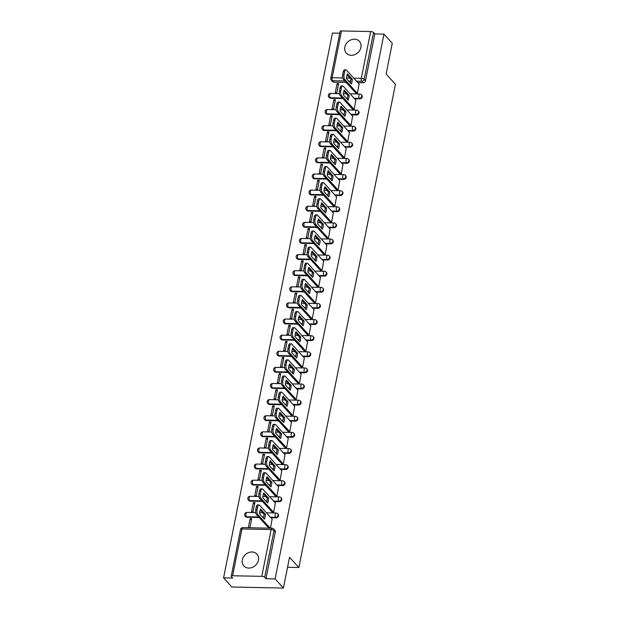 <?xml version="1.0" encoding="UTF-8"?>
<svg xmlns="http://www.w3.org/2000/svg" width="619" height="619" viewBox="0 0 619 619"><rect width="100%" height="100%" fill="white"/><g stroke="black" fill="none" stroke-linecap="round" stroke-linejoin="round"><path stroke-width="0.93" d="M344.829 47.09A8.821 7.374 -42.3 0 0 346.338 53.188A8.821 7.374 -42.3 0 0 354.702 54.665A8.821 7.374 -42.3 0 0 360.908 47.415A8.821 7.374 -42.3 0 0 359.391 41.326A8.821 7.374 -42.3 0 0 351.035 39.84A8.821 7.374 -42.3 0 0 344.829 47.09M242.369 559.87A8.821 7.374 -42.3 0 0 243.878 565.967A8.821 7.374 -42.3 0 0 252.243 567.445A8.821 7.374 -42.3 0 0 258.44 560.195A8.821 7.374 -42.3 0 0 256.931 554.106A8.821 7.374 -42.3 0 0 248.567 552.62A8.821 7.374 -42.3 0 0 242.369 559.87M354.61 98.754L359.794 98.854A2.259 1.888 -42.3 0 0 361.875 95.272L361.419 94.761A2.259 1.888 137.7 0 1 359.329 98.351L354.153 98.243M351.391 114.863L356.575 114.972A2.259 1.888 -42.3 0 0 358.656 111.381L358.2 110.878A2.259 1.888 137.7 0 1 356.111 114.469L350.934 114.36M348.172 130.98L353.356 131.089A2.259 1.888 -42.3 0 0 355.438 127.499L354.981 126.996A2.259 1.888 137.7 0 1 352.892 130.578L347.716 130.477M344.953 147.098L350.13 147.198A2.259 1.888 -42.3 0 0 352.219 143.616L351.762 143.105A2.259 1.888 137.7 0 1 349.673 146.695L344.489 146.587M341.734 163.207L346.911 163.315A2.259 1.888 -42.3 0 0 349 159.725L348.536 159.222A2.259 1.888 137.7 0 1 346.454 162.812L341.27 162.704M338.508 179.324L343.692 179.433A2.259 1.888 -42.3 0 0 345.781 175.842L345.317 175.339A2.259 1.888 137.7 0 1 343.236 178.922L338.051 178.821M335.289 195.442L340.473 195.542A2.259 1.888 -42.3 0 0 342.562 191.96L342.098 191.449A2.259 1.888 137.7 0 1 340.017 195.039L334.833 194.939M332.07 211.559L337.254 211.659A2.259 1.888 -42.3 0 0 339.336 208.069L338.879 207.566A2.259 1.888 137.7 0 1 336.79 211.156L331.614 211.048M328.851 227.668L334.036 227.777A2.259 1.888 -42.3 0 0 336.117 224.186L335.66 223.683A2.259 1.888 137.7 0 1 333.571 227.266L328.395 227.165M325.633 243.785L330.809 243.886A2.259 1.888 -42.3 0 0 332.898 240.304L332.442 239.793A2.259 1.888 137.7 0 1 330.353 243.383L325.168 243.282M322.414 259.903L327.59 260.003A2.259 1.888 -42.3 0 0 329.679 256.413L329.223 255.91A2.259 1.888 137.7 0 1 327.134 259.5L321.95 259.392M319.187 276.012L324.371 276.12A2.259 1.888 -42.3 0 0 326.461 272.53L325.996 272.027A2.259 1.888 137.7 0 1 323.915 275.61L318.731 275.509M315.969 292.129L321.153 292.23A2.259 1.888 -42.3 0 0 323.242 288.647L322.778 288.144A2.259 1.888 137.7 0 1 320.696 291.727L315.512 291.626M312.75 308.247L317.934 308.347A2.259 1.888 -42.3 0 0 320.015 304.757L319.559 304.254A2.259 1.888 137.7 0 1 317.47 307.844L312.293 307.736M309.531 324.356L314.715 324.464A2.259 1.888 -42.3 0 0 316.796 320.874L316.34 320.371A2.259 1.888 137.7 0 1 314.251 323.954L309.074 323.853M306.312 340.473L311.489 340.574A2.259 1.888 -42.3 0 0 313.578 336.991L313.121 336.488A2.259 1.888 137.7 0 1 311.032 340.071L305.848 339.97M303.093 356.59L308.27 356.691A2.259 1.888 -42.3 0 0 310.359 353.109L309.902 352.598A2.259 1.888 137.7 0 1 307.813 356.188L302.629 356.08M299.867 372.7L305.051 372.808A2.259 1.888 -42.3 0 0 307.14 369.218L306.676 368.715A2.259 1.888 137.7 0 1 304.594 372.298L299.41 372.197M296.648 388.817L301.832 388.918A2.259 1.888 -42.3 0 0 303.921 385.335L303.457 384.832A2.259 1.888 137.7 0 1 301.376 388.415L296.192 388.314M293.429 404.934L298.613 405.035A2.259 1.888 -42.3 0 0 300.695 401.452L300.238 400.942A2.259 1.888 137.7 0 1 298.149 404.532L292.973 404.424M290.21 421.044L295.395 421.152A2.259 1.888 -42.3 0 0 297.476 417.562L297.019 417.059A2.259 1.888 137.7 0 1 294.93 420.649L289.754 420.541M286.992 437.161L292.168 437.269A2.259 1.888 -42.3 0 0 294.257 433.679L293.801 433.176A2.259 1.888 137.7 0 1 291.711 436.759L286.527 436.658M283.773 453.278L288.949 453.379A2.259 1.888 -42.3 0 0 291.038 449.796L290.582 449.286A2.259 1.888 137.7 0 1 288.493 452.876L283.309 452.768M280.554 469.388L285.73 469.496A2.259 1.888 -42.3 0 0 287.82 465.906L287.355 465.403A2.259 1.888 137.7 0 1 285.274 468.993L280.09 468.885M277.327 485.505L282.512 485.613A2.259 1.888 -42.3 0 0 284.601 482.023L284.136 481.52A2.259 1.888 137.7 0 1 282.055 485.103L276.871 485.002M274.109 501.622L279.293 501.723A2.259 1.888 -42.3 0 0 281.374 498.14L280.918 497.63A2.259 1.888 137.7 0 1 278.829 501.22L273.652 501.111M270.89 517.732L276.074 517.84A2.259 1.888 -42.3 0 0 278.155 514.25L277.699 513.747A2.259 1.888 137.7 0 1 275.61 517.337L270.433 517.229M339.746 33.217L332.442 33.07L223.575 577.867L232.698 578.053L231.398 576.629A2.259 0.82 -168.7 0 1 231.243 576.227A2.259 0.82 -168.7 0 1 232.628 575.755L261.783 576.343L271.137 529.547L241.975 528.959L232.628 575.755M283.401 588.05L275.091 578.904L383.958 34.107L392.26 43.245L386.117 74.032L395.425 84.277L298.861 567.515L289.553 557.27L283.401 588.05L231.885 587.013L223.575 577.867M341.487 30.95L332.14 77.746A2.259 0.82 -168.7 0 0 330.755 78.218L340.102 31.422A2.259 0.82 11.3 0 1 341.487 30.95L370.649 31.538A2.259 0.82 11.3 0 1 373.543 32.498L374.835 33.921L365.489 80.718A2.259 1.888 137.7 0 1 363.013 82.745L357.828 82.636M350.54 82.489L349.897 82.474M346.106 82.404L333.858 82.157L332.558 80.733A2.259 1.888 137.7 0 1 331.297 80.184L332.596 81.607A2.259 1.888 -42.3 0 0 333.858 82.157M374.835 33.921L383.958 34.107M265.977 578.726L275.323 531.93A2.259 1.888 -42.3 0 0 274.937 530.367L273.644 528.943A2.259 1.888 137.7 0 1 274.031 530.506L264.677 577.303L265.977 578.726L275.091 578.904M264.677 577.303A2.259 0.82 -168.7 0 0 261.783 576.343M270.488 528.169L272.136 519.109M249.883 527.759L251.693 518.699L250.146 518.668L251.422 520.061M253.364 502.551L251.507 511.843L253.055 511.874L254.912 502.582L253.364 502.551L254.641 503.951M272.143 512.122L273.66 512.292L275.362 502.992M256.591 486.433L254.726 495.734L256.274 495.765L258.131 486.464L256.591 486.433L257.86 487.834M275.362 496.005L276.879 496.183L278.581 486.882M259.81 470.324L257.953 479.617L259.493 479.648L261.35 470.355L259.81 470.324L261.079 471.717M278.589 479.887L280.105 480.065L281.8 470.765M263.029 454.207L261.172 463.499L262.719 463.53L264.576 454.238L263.029 454.207L264.298 455.607M281.807 463.778L283.324 463.948L285.019 454.648M266.247 438.09L264.39 447.39L265.938 447.421L267.795 438.12L266.247 438.09L267.516 439.49M285.026 447.661L286.543 447.831L288.237 438.538M269.466 421.98L267.609 431.273L269.157 431.304L271.014 422.011L269.466 421.98L270.743 423.373M288.245 431.544L289.762 431.722L291.456 422.421M272.685 405.863L270.828 415.156L272.375 415.187L274.232 405.894L272.685 405.863L273.962 407.263M291.464 415.434L292.98 415.604L294.683 406.304M275.912 389.746L274.047 399.046L275.594 399.077L277.451 389.777L275.912 389.746L277.18 391.146M294.683 399.317L296.199 399.487L297.901 390.187M279.13 373.628L277.273 382.929L278.813 382.96L280.67 373.667L279.13 373.628L280.399 375.029M297.909 383.2L299.426 383.378L301.12 374.077M282.349 357.519L280.492 366.812L282.04 366.843L283.897 357.55L282.349 357.519L283.618 358.919M301.128 367.09L302.645 367.26L304.339 357.96M285.568 341.402L283.711 350.702L285.258 350.733L287.115 341.433L285.568 341.402L286.837 342.802M304.347 350.973L305.863 351.143L307.558 341.843M288.787 325.284L286.93 334.585L288.477 334.616L290.334 325.315L288.787 325.284L290.063 326.685M307.566 334.856L309.082 335.034L310.777 325.733M292.006 309.175L290.149 318.468L291.696 318.499L293.553 309.206L292.006 309.175L293.282 310.576M310.784 318.746L312.301 318.917L313.995 309.616M295.224 293.058L293.367 302.358L294.915 302.389L296.772 293.089L295.224 293.058L296.501 294.458M314.003 302.629L315.52 302.799L317.222 293.499M298.451 276.941L296.594 286.241L298.134 286.272L299.991 276.972L298.451 276.941L299.72 278.341M317.222 286.512L318.746 286.69L320.441 277.389M301.67 260.831L299.813 270.124L301.352 270.155L303.217 260.862L301.67 260.831L302.939 262.232M320.449 270.402L321.965 270.573L323.66 261.272M304.888 244.714L303.031 254.014L304.579 254.045L306.436 244.745L304.888 244.714L306.157 246.114M323.667 254.285L325.184 254.455L326.878 245.155M308.107 228.597L306.25 237.897L307.798 237.928L309.655 228.628L308.107 228.597L309.384 229.997M326.886 238.168L328.403 238.346L330.097 229.045M311.326 212.487L309.469 221.78L311.017 221.811L312.874 212.518L311.326 212.487L312.603 213.888M330.105 222.051L331.622 222.229L333.316 212.928M314.545 196.37L312.688 205.67L314.235 205.701L316.092 196.401L314.545 196.37L315.822 197.77M333.324 205.941L334.84 206.112L336.543 196.811M317.771 180.253L315.914 189.553L317.454 189.584L319.311 180.284L317.771 180.253L319.04 181.653M336.543 189.824L338.067 190.002L339.761 180.702M320.99 164.143L319.133 173.436L320.673 173.467L322.538 164.174L320.99 164.143L322.259 165.544M339.769 173.707L341.286 173.885L342.98 164.584M324.209 148.026L322.352 157.327L323.899 157.358L325.756 148.057L324.209 148.026L325.478 149.427M342.988 157.597L344.504 157.768L346.199 148.467M327.428 131.909L325.571 141.209L327.118 141.24L328.975 131.94L327.428 131.909L328.704 133.309M346.207 141.48L347.723 141.658L349.418 132.358M330.647 115.799L328.79 125.092L330.337 125.123L332.194 115.83L330.647 115.799L331.923 117.2M349.426 125.363L350.942 125.541L352.637 116.24M333.865 99.682L332.008 108.975L333.556 109.014L335.413 99.713L333.865 99.682L335.142 101.083M352.644 109.254L354.161 109.424L355.863 100.123M337.092 83.565L335.227 92.865L336.775 92.896L338.632 83.596L337.092 83.565L338.361 84.965M355.863 93.136L357.38 93.314L359.082 84.014M347.321 98.607L346.679 98.591M342.887 98.514L330.631 98.266L330.175 97.763A2.259 1.888 137.7 0 1 328.913 97.222L329.37 97.725A2.259 1.888 -42.3 0 0 330.631 98.266M344.102 114.716L343.46 114.708M339.669 114.631L327.412 114.383L326.956 113.881A2.259 1.888 137.7 0 1 325.695 113.331L326.151 113.842A2.259 1.888 -42.3 0 0 327.412 114.383M340.883 130.833L340.241 130.818M336.45 130.748L324.194 130.501L323.737 129.99A2.259 1.888 137.7 0 1 322.476 129.448L322.932 129.951A2.259 1.888 -42.3 0 0 324.194 130.501M337.664 146.951L337.015 146.935M333.231 146.858L320.975 146.61L320.518 146.107A2.259 1.888 137.7 0 1 319.257 145.566L319.714 146.069A2.259 1.888 -42.3 0 0 320.975 146.61M334.438 163.06L333.796 163.052M330.004 162.975L317.756 162.727L317.292 162.224A2.259 1.888 137.7 0 1 316.03 161.675L316.495 162.186A2.259 1.888 -42.3 0 0 317.756 162.727M331.219 179.177L330.577 179.162M326.786 179.092L314.537 178.845L314.073 178.334A2.259 1.888 137.7 0 1 312.812 177.792L313.276 178.295A2.259 1.888 -42.3 0 0 314.537 178.845M328 195.295L327.358 195.279M323.567 195.202L311.311 194.954L310.854 194.451A2.259 1.888 137.7 0 1 309.593 193.909L310.049 194.412A2.259 1.888 -42.3 0 0 311.311 194.954M324.782 211.412L324.139 211.396M320.348 211.319L308.092 211.071L307.635 210.568A2.259 1.888 137.7 0 1 306.374 210.019L306.831 210.53A2.259 1.888 -42.3 0 0 308.092 211.071M321.563 227.521L320.921 227.513M317.129 227.436L304.873 227.188L304.416 226.678A2.259 1.888 137.7 0 1 303.155 226.136L303.612 226.639A2.259 1.888 -42.3 0 0 304.873 227.188M318.344 243.638L317.694 243.623M313.91 243.546L301.654 243.298L301.198 242.795A2.259 1.888 137.7 0 1 299.936 242.253L300.393 242.756A2.259 1.888 -42.3 0 0 301.654 243.298M315.125 259.756L314.475 259.74M310.692 259.663L298.435 259.415L297.971 258.912A2.259 1.888 137.7 0 1 296.71 258.363L297.174 258.874A2.259 1.888 -42.3 0 0 298.435 259.415M311.899 275.865L311.256 275.857M307.465 275.78L295.217 275.532L294.752 275.022A2.259 1.888 137.7 0 1 293.491 274.48L293.955 274.983A2.259 1.888 -42.3 0 0 295.217 275.532M308.68 291.982L308.038 291.967M304.246 291.889L291.99 291.642L291.534 291.139A2.259 1.888 137.7 0 1 290.272 290.597L290.729 291.1A2.259 1.888 -42.3 0 0 291.99 291.642M305.461 308.1L304.819 308.084M301.027 308.007L288.771 307.759L288.315 307.256A2.259 1.888 137.7 0 1 287.054 306.707L287.51 307.217A2.259 1.888 -42.3 0 0 288.771 307.759M302.242 324.209L301.6 324.201M297.809 324.124L285.552 323.876L285.096 323.366A2.259 1.888 137.7 0 1 283.835 322.824L284.291 323.327A2.259 1.888 -42.3 0 0 285.552 323.876M299.023 340.326L298.373 340.311M294.59 340.233L282.334 339.986L281.877 339.483A2.259 1.888 137.7 0 1 280.616 338.941L281.072 339.444A2.259 1.888 -42.3 0 0 282.334 339.986M295.805 356.443L295.155 356.428M291.371 356.351L279.115 356.103L278.651 355.6A2.259 1.888 137.7 0 1 277.389 355.051L277.854 355.561A2.259 1.888 -42.3 0 0 279.115 356.103M292.578 372.553L291.936 372.545M288.144 372.468L275.896 372.22L275.432 371.709A2.259 1.888 137.7 0 1 274.171 371.168L274.635 371.671A2.259 1.888 -42.3 0 0 275.896 372.22M289.359 388.67L288.717 388.655M284.926 388.577L272.67 388.33L272.213 387.827A2.259 1.888 137.7 0 1 270.952 387.285L271.416 387.788A2.259 1.888 -42.3 0 0 272.67 388.33M286.14 404.787L285.498 404.772M281.707 404.694L269.451 404.447L268.994 403.944A2.259 1.888 137.7 0 1 267.733 403.395L268.189 403.905A2.259 1.888 -42.3 0 0 269.451 404.447M282.922 420.897L282.279 420.889M278.488 420.812L266.232 420.564L265.775 420.061A2.259 1.888 137.7 0 1 264.514 419.512L264.971 420.015A2.259 1.888 -42.3 0 0 266.232 420.564M279.703 437.014L279.061 436.999M275.269 436.921L263.013 436.681L262.557 436.171A2.259 1.888 137.7 0 1 261.295 435.629L261.752 436.132A2.259 1.888 -42.3 0 0 263.013 436.681M276.484 453.131L275.834 453.116M272.051 453.038L259.794 452.791L259.33 452.288A2.259 1.888 137.7 0 1 258.077 451.738L258.533 452.249A2.259 1.888 -42.3 0 0 259.794 452.791M273.258 469.241L272.615 469.233M268.824 469.156L256.576 468.908L256.111 468.405A2.259 1.888 137.7 0 1 254.85 467.856L255.314 468.359A2.259 1.888 -42.3 0 0 256.576 468.908M270.039 485.358L269.397 485.342M265.605 485.265L253.357 485.025L252.892 484.515A2.259 1.888 137.7 0 1 251.631 483.973L252.095 484.476A2.259 1.888 -42.3 0 0 253.357 485.025M266.82 501.475L266.178 501.46M262.386 501.382L250.13 501.135L249.674 500.632A2.259 1.888 137.7 0 1 248.412 500.082L248.869 500.593A2.259 1.888 -42.3 0 0 250.13 501.135M263.601 517.585L262.959 517.577M259.168 517.499L246.911 517.252L246.455 516.749A2.259 1.888 137.7 0 1 245.194 516.2L245.65 516.703A2.259 1.888 -42.3 0 0 246.911 517.252M287.549 567.283L298.861 567.515M250.146 518.668L248.335 527.728M265.381 514.319A7.064 2.909 -88.8 0 1 264.414 519.179L259.578 513.855A7.064 2.909 -88.8 0 1 260.545 508.996L265.381 514.319L264.042 514.296A7.064 2.909 -88.8 0 1 263.454 518.118M264.042 514.296L260.166 510.025M268.839 528.139L256.359 514.404A3.389 1.393 -88.8 0 1 255.724 509.932L256.32 506.938A3.389 1.393 -88.8 0 1 257.643 504.918L258.982 504.949A3.389 1.393 91.2 0 0 257.666 506.961L257.063 509.955A3.389 1.393 91.2 0 0 257.697 514.435L256.359 514.404M272.275 519.256L259.531 505.243A3.389 1.393 91.2 0 0 258.982 504.949M270.178 528.169L257.697 514.435M268.6 498.202A7.064 2.909 -88.8 0 1 267.632 503.061L262.796 497.738A7.064 2.909 -88.8 0 1 263.764 492.886L268.6 498.202L267.261 498.179A7.064 2.909 -88.8 0 1 266.673 502.009M267.261 498.179L263.385 493.916M272.275 512.269L259.578 498.295A3.389 1.393 -88.8 0 1 258.943 493.815L259.547 490.821A3.389 1.393 -88.8 0 1 260.862 488.809L262.201 488.832A3.389 1.393 91.2 0 0 260.885 490.852L260.282 493.846A3.389 1.393 91.2 0 0 260.916 498.318L259.578 498.295M275.494 503.139L262.758 489.126A3.389 1.393 91.2 0 0 262.201 488.832M273.621 512.292L260.916 498.318M271.818 482.093A7.064 2.909 -88.8 0 1 270.851 486.944L266.015 481.628A7.064 2.909 -88.8 0 1 266.982 476.769L271.818 482.093L270.48 482.062A7.064 2.909 -88.8 0 1 269.892 485.892M270.48 482.062L266.603 477.798M275.501 496.152L262.796 482.178A3.389 1.393 -88.8 0 1 262.162 477.698L262.766 474.703A3.389 1.393 -88.8 0 1 264.089 472.692L265.427 472.723A3.389 1.393 91.2 0 0 264.104 474.734L263.508 477.729A3.389 1.393 91.2 0 0 264.135 482.209L262.796 482.178M278.712 487.021L265.977 473.009A3.389 1.393 91.2 0 0 265.427 472.723M276.84 496.175L264.135 482.209M275.045 465.975A7.064 2.909 -88.8 0 1 274.07 470.835L269.234 465.511A7.064 2.909 -88.8 0 1 270.209 460.652L275.045 465.975L273.706 465.952A7.064 2.909 -88.8 0 1 273.111 469.775M273.706 465.952L269.83 461.681M278.72 480.035L266.015 466.061A3.389 1.393 -88.8 0 1 265.389 461.588L265.984 458.594A3.389 1.393 -88.8 0 1 267.307 456.574L268.646 456.605A3.389 1.393 91.2 0 0 267.323 458.617L266.727 461.612A3.389 1.393 91.2 0 0 267.362 466.092L266.015 466.061M281.931 470.912L269.195 456.899A3.389 1.393 91.2 0 0 268.646 456.605M280.059 480.065L267.362 466.092M278.264 449.858A7.064 2.909 -88.8 0 1 277.289 454.717L272.453 449.394A7.064 2.909 -88.8 0 1 273.428 444.543L278.264 449.858L276.925 449.835A7.064 2.909 -88.8 0 1 276.329 453.657M276.925 449.835L273.049 445.572M281.939 463.925L269.242 449.951A3.389 1.393 -88.8 0 1 268.607 445.471L269.203 442.477A3.389 1.393 -88.8 0 1 270.526 440.465L271.865 440.488A3.389 1.393 91.2 0 0 270.542 442.5L269.946 445.502A3.389 1.393 91.2 0 0 270.58 449.974L269.242 449.951M285.15 454.795L272.414 440.782A3.389 1.393 91.2 0 0 271.865 440.488M283.278 463.948L270.58 449.974M281.483 433.749A7.064 2.909 -88.8 0 1 280.515 438.6L275.679 433.285A7.064 2.909 -88.8 0 1 276.647 428.425L281.483 433.749L280.144 433.718A7.064 2.909 -88.8 0 1 279.556 437.548M280.144 433.718L276.267 429.454M285.158 447.808L272.461 433.834A3.389 1.393 -88.8 0 1 271.826 429.354L272.422 426.359A3.389 1.393 -88.8 0 1 273.745 424.348L275.084 424.379A3.389 1.393 91.2 0 0 273.76 426.39L273.165 429.385A3.389 1.393 91.2 0 0 273.799 433.865L272.461 433.834M288.369 438.678L275.633 424.665A3.389 1.393 91.2 0 0 275.084 424.379M286.496 447.831L273.799 433.865M284.701 417.632A7.064 2.909 -88.8 0 1 283.734 422.491L278.898 417.167A7.064 2.909 -88.8 0 1 279.865 412.308L284.701 417.632L283.363 417.608A7.064 2.909 -88.8 0 1 282.775 421.431M283.363 417.608L279.486 413.337M288.377 431.691L275.679 417.717A3.389 1.393 -88.8 0 1 275.045 413.244L275.641 410.25A3.389 1.393 -88.8 0 1 276.964 408.231L278.302 408.261A3.389 1.393 91.2 0 0 276.987 410.273L276.384 413.268A3.389 1.393 91.2 0 0 277.018 417.748L275.679 417.717M291.595 422.568L278.852 408.555A3.389 1.393 91.2 0 0 278.302 408.261M289.715 431.722L277.018 417.748M287.92 401.514A7.064 2.909 -88.8 0 1 286.953 406.374L282.117 401.05A7.064 2.909 -88.8 0 1 283.084 396.199L287.92 401.514L286.582 401.491A7.064 2.909 -88.8 0 1 285.993 405.313M286.582 401.491L282.705 397.228M291.595 415.581L278.898 401.607A3.389 1.393 -88.8 0 1 278.264 397.127L278.867 394.133A3.389 1.393 -88.8 0 1 280.183 392.121L281.521 392.144A3.389 1.393 91.2 0 0 280.206 394.156L279.602 397.158A3.389 1.393 91.2 0 0 280.237 401.63L278.898 401.607M294.814 406.451L282.078 392.438A3.389 1.393 91.2 0 0 281.521 392.144M292.934 415.604L280.237 401.63M291.139 385.405A7.064 2.909 -88.8 0 1 290.172 390.256L285.336 384.941A7.064 2.909 -88.8 0 1 286.303 380.081L291.139 385.405L289.8 385.374A7.064 2.909 -88.8 0 1 289.212 389.204M289.8 385.374L285.924 381.111M294.822 399.464L282.117 385.49A3.389 1.393 -88.8 0 1 281.483 381.01L282.086 378.016A3.389 1.393 -88.8 0 1 283.401 376.004L284.748 376.035A3.389 1.393 91.2 0 0 283.425 378.047L282.821 381.041A3.389 1.393 91.2 0 0 283.456 385.521L282.117 385.49M298.033 390.334L285.297 376.321A3.389 1.393 91.2 0 0 284.748 376.035M296.161 399.487L283.456 385.521M294.365 369.288A7.064 2.909 -88.8 0 1 293.391 374.147L288.555 368.823A7.064 2.909 -88.8 0 1 289.53 363.964L294.365 369.288L293.019 369.264A7.064 2.909 -88.8 0 1 292.431 373.087M293.019 369.264L289.143 364.993M298.041 383.347L285.336 369.373A3.389 1.393 -88.8 0 1 284.709 364.901L285.305 361.906A3.389 1.393 -88.8 0 1 286.628 359.887L287.967 359.918A3.389 1.393 91.2 0 0 286.643 361.929L286.048 364.924A3.389 1.393 91.2 0 0 286.682 369.404L285.336 369.373M301.252 374.224L288.516 360.212A3.389 1.393 91.2 0 0 287.967 359.918M299.379 383.378L286.682 369.404M297.584 353.17A7.064 2.909 -88.8 0 1 296.609 358.03L291.773 352.706A7.064 2.909 -88.8 0 1 292.748 347.855L297.584 353.17L296.246 353.147A7.064 2.909 -88.8 0 1 295.65 356.97M296.246 353.147L292.369 348.884M301.26 367.229L288.562 353.263A3.389 1.393 -88.8 0 1 287.928 348.783L288.524 345.789A3.389 1.393 -88.8 0 1 289.847 343.777L291.185 343.8A3.389 1.393 91.2 0 0 289.862 345.812L289.266 348.814A3.389 1.393 91.2 0 0 289.901 353.287L288.562 353.263M304.471 358.107L291.735 344.094A3.389 1.393 91.2 0 0 291.185 343.8M302.598 367.26L289.901 353.287M300.803 337.061A7.064 2.909 -88.8 0 1 299.836 341.912L294.992 336.589A7.064 2.909 -88.8 0 1 295.967 331.738L300.803 337.061L299.464 337.03A7.064 2.909 -88.8 0 1 298.876 340.86M299.464 337.03L295.588 332.767M304.478 351.12L291.781 337.146A3.389 1.393 -88.8 0 1 291.147 332.666L291.742 329.672A3.389 1.393 -88.8 0 1 293.066 327.66L294.404 327.691A3.389 1.393 91.2 0 0 293.081 329.703L292.485 332.697A3.389 1.393 91.2 0 0 293.12 337.177L291.781 337.146M307.689 341.99L294.954 327.977A3.389 1.393 91.2 0 0 294.404 327.691M305.817 351.143L293.12 337.177M304.022 320.944A7.064 2.909 -88.8 0 1 303.055 325.803L298.219 320.48A7.064 2.909 -88.8 0 1 299.186 315.62L304.022 320.944L302.683 320.921A7.064 2.909 -88.8 0 1 302.095 324.743M302.683 320.921L298.807 316.649M307.697 335.003L295 321.029A3.389 1.393 -88.8 0 1 294.365 316.557L294.961 313.562A3.389 1.393 -88.8 0 1 296.284 311.543L297.623 311.574A3.389 1.393 91.2 0 0 296.308 313.585L295.704 316.58A3.389 1.393 91.2 0 0 296.339 321.06L295 321.029M310.908 325.88L298.172 311.868A3.389 1.393 91.2 0 0 297.623 311.574M309.036 335.034L296.339 321.06M307.241 304.827A7.064 2.909 -88.8 0 1 306.273 309.686L301.438 304.362A7.064 2.909 -88.8 0 1 302.405 299.511L307.241 304.827L305.902 304.803A7.064 2.909 -88.8 0 1 305.314 308.626M305.902 304.803L302.026 300.54M310.916 318.886L298.219 304.919A3.389 1.393 -88.8 0 1 297.584 300.439L298.188 297.445A3.389 1.393 -88.8 0 1 299.503 295.433L300.842 295.456A3.389 1.393 91.2 0 0 299.526 297.468L298.923 300.47A3.389 1.393 91.2 0 0 299.557 304.943L298.219 304.919M314.135 309.763L301.399 295.75A3.389 1.393 91.2 0 0 300.842 295.456M312.255 318.917L299.557 304.943M310.459 288.717A7.064 2.909 -88.8 0 1 309.492 293.568L304.656 288.245A7.064 2.909 -88.8 0 1 305.624 283.394L310.459 288.717L309.121 288.686A7.064 2.909 -88.8 0 1 308.533 292.516M309.121 288.686L305.244 284.423M314.135 302.776L301.438 288.802A3.389 1.393 -88.8 0 1 300.803 284.322L301.407 281.328A3.389 1.393 -88.8 0 1 302.722 279.316L304.068 279.339A3.389 1.393 91.2 0 0 302.745 281.359L302.142 284.353A3.389 1.393 91.2 0 0 302.776 288.825L301.438 288.802M317.354 293.646L304.618 279.633A3.389 1.393 91.2 0 0 304.068 279.339M315.481 302.799L302.776 288.825M313.686 272.6A7.064 2.909 -88.8 0 1 312.711 277.451L307.875 272.136A7.064 2.909 -88.8 0 1 308.85 267.276L313.686 272.6L312.34 272.577A7.064 2.909 -88.8 0 1 311.752 276.399M312.34 272.577L308.463 268.306M317.361 286.659L304.656 272.685A3.389 1.393 -88.8 0 1 304.03 268.213L304.625 265.218A3.389 1.393 -88.8 0 1 305.948 263.199L307.287 263.23A3.389 1.393 91.2 0 0 305.964 265.242L305.368 268.236A3.389 1.393 91.2 0 0 305.995 272.716L304.656 272.685M320.572 277.536L307.836 263.524A3.389 1.393 91.2 0 0 307.287 263.23M318.7 286.69L305.995 272.716M316.905 256.483A7.064 2.909 -88.8 0 1 315.93 261.342L311.094 256.018A7.064 2.909 -88.8 0 1 312.069 251.167L316.905 256.483L315.566 256.459A7.064 2.909 -88.8 0 1 314.97 260.282M315.566 256.459L311.69 252.196M320.58 270.542L307.883 256.576A3.389 1.393 -88.8 0 1 307.248 252.095L307.844 249.101A3.389 1.393 -88.8 0 1 309.167 247.089L310.506 247.113A3.389 1.393 91.2 0 0 309.183 249.124L308.587 252.119A3.389 1.393 91.2 0 0 309.221 256.599L307.883 256.576M323.791 261.419L311.055 247.407A3.389 1.393 91.2 0 0 310.506 247.113M321.919 270.573L309.221 256.599M320.124 240.373A7.064 2.909 -88.8 0 1 319.156 245.225L314.313 239.901A7.064 2.909 -88.8 0 1 315.288 235.05L320.124 240.373L318.785 240.342A7.064 2.909 -88.8 0 1 318.189 244.172M318.785 240.342L314.909 236.079M323.799 254.432L311.102 240.458A3.389 1.393 -88.8 0 1 310.467 235.978L311.063 232.984A3.389 1.393 -88.8 0 1 312.386 230.972L313.725 230.995A3.389 1.393 91.2 0 0 312.402 233.015L311.806 236.009A3.389 1.393 91.2 0 0 312.44 240.482L311.102 240.458M327.01 245.302L314.274 231.289A3.389 1.393 91.2 0 0 313.725 230.995M325.137 254.455L312.44 240.482M323.342 224.256A7.064 2.909 -88.8 0 1 322.375 229.107L317.539 223.792A7.064 2.909 -88.8 0 1 318.506 218.933L323.342 224.256L322.004 224.225A7.064 2.909 -88.8 0 1 321.416 228.055M322.004 224.225L318.127 219.962M327.018 238.315L314.32 224.341A3.389 1.393 -88.8 0 1 313.686 219.869L314.282 216.867A3.389 1.393 -88.8 0 1 315.605 214.855L316.943 214.886A3.389 1.393 91.2 0 0 315.62 216.898L315.025 219.892A3.389 1.393 91.2 0 0 315.659 224.372L314.32 224.341M330.229 229.192L317.493 215.18A3.389 1.393 91.2 0 0 316.943 214.886M328.356 238.346L315.659 224.372M326.561 208.139A7.064 2.909 -88.8 0 1 325.594 212.998L320.758 207.674A7.064 2.909 -88.8 0 1 321.725 202.823L326.561 208.139L325.223 208.116A7.064 2.909 -88.8 0 1 324.635 211.938M325.223 208.116L321.346 203.852M330.237 222.198L317.539 208.232A3.389 1.393 -88.8 0 1 316.905 203.752L317.508 200.757A3.389 1.393 -88.8 0 1 318.824 198.745L320.162 198.769A3.389 1.393 91.2 0 0 318.847 200.78L318.243 203.775A3.389 1.393 91.2 0 0 318.878 208.255L317.539 208.232M333.455 213.075L320.719 199.063A3.389 1.393 91.2 0 0 320.162 198.769M331.575 222.229L318.878 208.255M329.78 192.029A7.064 2.909 -88.8 0 1 328.813 196.881L323.977 191.557A7.064 2.909 -88.8 0 1 324.944 186.706L329.78 192.029L328.441 191.998A7.064 2.909 -88.8 0 1 327.853 195.828M328.441 191.998L324.565 187.735M333.455 206.088L320.758 192.114A3.389 1.393 -88.8 0 1 320.124 187.634L320.727 184.64A3.389 1.393 -88.8 0 1 322.042 182.628L323.389 182.651A3.389 1.393 91.2 0 0 322.066 184.671L321.462 187.665A3.389 1.393 91.2 0 0 322.097 192.138L320.758 192.114M336.674 196.958L323.938 182.945A3.389 1.393 91.2 0 0 323.389 182.651M334.802 206.112L322.097 192.138M333.007 175.912A7.064 2.909 -88.8 0 1 332.032 180.763L327.196 175.448A7.064 2.909 -88.8 0 1 328.163 170.589L333.007 175.912L331.66 175.881A7.064 2.909 -88.8 0 1 331.072 179.711M331.66 175.881L327.784 171.618M336.682 189.971L323.977 175.997A3.389 1.393 -88.8 0 1 323.342 171.525L323.946 168.523A3.389 1.393 -88.8 0 1 325.269 166.511L326.608 166.542A3.389 1.393 91.2 0 0 325.284 168.554L324.689 171.548A3.389 1.393 91.2 0 0 325.315 176.028L323.977 175.997M339.893 180.849L327.157 166.836A3.389 1.393 91.2 0 0 326.608 166.542M338.02 190.002L325.315 176.028M336.225 159.795A7.064 2.909 -88.8 0 1 335.25 164.654L330.414 159.331A7.064 2.909 -88.8 0 1 331.389 154.479L336.225 159.795L334.887 159.772A7.064 2.909 -88.8 0 1 334.291 163.594M334.887 159.772L331.01 155.508M339.901 173.854L327.196 159.888A3.389 1.393 -88.8 0 1 326.569 155.408L327.165 152.413A3.389 1.393 -88.8 0 1 328.488 150.402L329.826 150.425A3.389 1.393 91.2 0 0 328.503 152.436L327.908 155.431A3.389 1.393 91.2 0 0 328.542 159.911L327.196 159.888M343.112 164.731L330.376 150.719A3.389 1.393 91.2 0 0 329.826 150.425M341.239 173.885L328.542 159.911M339.444 143.685A7.064 2.909 -88.8 0 1 338.469 148.537L333.633 143.213A7.064 2.909 -88.8 0 1 334.608 138.362L339.444 143.685L338.106 143.654A7.064 2.909 -88.8 0 1 337.51 147.484M338.106 143.654L334.229 139.391M343.119 157.744L330.422 143.77A3.389 1.393 -88.8 0 1 329.788 139.29L330.384 136.296A3.389 1.393 -88.8 0 1 331.707 134.284L333.045 134.308A3.389 1.393 91.2 0 0 331.722 136.327L331.126 139.321A3.389 1.393 91.2 0 0 331.761 143.794L330.422 143.77M346.331 148.614L333.595 134.602A3.389 1.393 91.2 0 0 333.045 134.308M344.458 157.768L331.761 143.794M342.663 127.568A7.064 2.909 -88.8 0 1 341.696 132.42L336.86 127.104A7.064 2.909 -88.8 0 1 337.827 122.245L342.663 127.568L341.324 127.537A7.064 2.909 -88.8 0 1 340.736 131.367M341.324 127.537L337.448 123.274M346.338 141.627L333.641 127.653A3.389 1.393 -88.8 0 1 333.007 123.181L333.602 120.179A3.389 1.393 -88.8 0 1 334.925 118.167L336.264 118.198A3.389 1.393 91.2 0 0 334.941 120.21L334.345 123.204A3.389 1.393 91.2 0 0 334.98 127.684L333.641 127.653M349.549 132.505L336.813 118.484A3.389 1.393 91.2 0 0 336.264 118.198M347.677 141.65L334.98 127.684M345.882 111.451A7.064 2.909 -88.8 0 1 344.915 116.31L340.079 110.987A7.064 2.909 -88.8 0 1 341.046 106.135L345.882 111.451L344.543 111.428A7.064 2.909 -88.8 0 1 343.955 115.25M344.543 111.428L340.667 107.157M349.557 125.51L336.86 111.544A3.389 1.393 -88.8 0 1 336.225 107.064L336.821 104.069A3.389 1.393 -88.8 0 1 338.144 102.058L339.483 102.081A3.389 1.393 91.2 0 0 338.167 104.093L337.564 107.087A3.389 1.393 91.2 0 0 338.198 111.567L336.86 111.544M352.776 116.387L340.04 102.375A3.389 1.393 91.2 0 0 339.483 102.081M350.896 125.541L338.198 111.567M349.101 95.341A7.064 2.909 -88.8 0 1 348.133 100.193L343.297 94.869A7.064 2.909 -88.8 0 1 344.265 90.018L349.101 95.341L347.762 95.311A7.064 2.909 -88.8 0 1 347.174 99.141M347.762 95.311L343.885 91.047M352.776 109.401L340.079 95.427A3.389 1.393 -88.8 0 1 339.444 90.947L340.048 87.952A3.389 1.393 -88.8 0 1 341.363 85.94L342.702 85.964A3.389 1.393 91.2 0 0 341.386 87.983L340.783 90.978A3.389 1.393 91.2 0 0 341.417 95.45L340.079 95.427M355.995 100.27L343.259 86.258A3.389 1.393 91.2 0 0 342.702 85.964M354.122 109.424L341.417 95.45M352.319 79.224A7.064 2.909 -88.8 0 1 351.352 84.076L346.516 78.76A7.064 2.909 -88.8 0 1 347.483 73.901L352.319 79.224L350.981 79.193A7.064 2.909 -88.8 0 1 350.393 83.023M350.981 79.193L347.104 74.93M356.002 93.283L343.297 79.309A3.389 1.393 -88.8 0 1 342.663 74.837L343.266 71.835A3.389 1.393 -88.8 0 1 344.59 69.823L345.928 69.854A3.389 1.393 91.2 0 0 344.605 71.866L344.009 74.86A3.389 1.393 91.2 0 0 344.636 79.34L343.297 79.309M359.213 84.153L346.478 70.14A3.389 1.393 91.2 0 0 345.928 69.854M357.341 93.307L344.636 79.34M359.794 98.854L359.329 98.351A2.259 0.928 -88.8 0 1 358.912 95.365A2.259 0.928 91.2 0 1 359.794 94.026L350.137 93.833M356.575 114.972L356.111 114.469A2.259 0.928 -88.8 0 1 355.693 111.482A2.259 0.928 91.2 0 1 356.575 110.136L346.919 109.942M353.356 131.089L352.892 130.578A2.259 0.928 -88.8 0 1 352.474 127.599A2.259 0.928 91.2 0 1 353.348 126.253L343.7 126.059M350.13 147.198L349.673 146.695A2.259 0.928 -88.8 0 1 349.248 143.709A2.259 0.928 91.2 0 1 350.13 142.37L340.473 142.177M346.911 163.315L346.454 162.812A2.259 0.928 -88.8 0 1 346.029 159.826A2.259 0.928 91.2 0 1 346.911 158.479L337.254 158.286M343.692 179.433L343.236 178.922A2.259 0.928 -88.8 0 1 342.81 175.943A2.259 0.928 91.2 0 1 343.692 174.597L334.036 174.403M340.473 195.542L340.017 195.039A2.259 0.928 -88.8 0 1 339.591 192.052A2.259 0.928 91.2 0 1 340.473 190.714L330.817 190.52M337.254 211.659L336.79 211.156A2.259 0.928 -88.8 0 1 336.372 208.17A2.259 0.928 91.2 0 1 337.254 206.823L327.598 206.63M334.036 227.777L333.571 227.266A2.259 0.928 -88.8 0 1 333.154 224.287A2.259 0.928 91.2 0 1 334.028 222.941L324.379 222.747M330.809 243.886L330.353 243.383A2.259 0.928 -88.8 0 1 329.927 240.396A2.259 0.928 91.2 0 1 330.809 239.058L321.16 238.864M327.59 260.003L327.134 259.5A2.259 0.928 -88.8 0 1 326.708 256.514A2.259 0.928 91.2 0 1 327.59 255.175L317.934 254.974M324.371 276.12L323.915 275.61A2.259 0.928 -88.8 0 1 323.489 272.631A2.259 0.928 91.2 0 1 324.371 271.284L314.715 271.091M321.153 292.23L320.696 291.727A2.259 0.928 -88.8 0 1 320.271 288.74A2.259 0.928 91.2 0 1 321.153 287.402L311.496 287.208M317.934 308.347L317.47 307.844A2.259 0.928 -88.8 0 1 317.052 304.858A2.259 0.928 91.2 0 1 317.934 303.519L308.277 303.318M314.715 324.464L314.251 323.954A2.259 0.928 -88.8 0 1 313.833 320.975A2.259 0.928 91.2 0 1 314.707 319.628L305.059 319.435M311.489 340.574L311.032 340.071A2.259 0.928 -88.8 0 1 310.606 337.084A2.259 0.928 91.2 0 1 311.489 335.746L301.84 335.552M308.27 356.691L307.813 356.188A2.259 0.928 -88.8 0 1 307.388 353.201A2.259 0.928 91.2 0 1 308.27 351.863L298.613 351.662M305.051 372.808L304.594 372.298A2.259 0.928 -88.8 0 1 304.169 369.319A2.259 0.928 91.2 0 1 305.051 367.972L295.395 367.779M301.832 388.918L301.376 388.415A2.259 0.928 -88.8 0 1 300.95 385.428A2.259 0.928 91.2 0 1 301.832 384.089L292.176 383.896M298.613 405.035L298.149 404.532A2.259 0.928 -88.8 0 1 297.731 401.545A2.259 0.928 91.2 0 1 298.613 400.207L288.957 400.006M295.395 421.152L294.93 420.649A2.259 0.928 -88.8 0 1 294.512 417.663A2.259 0.928 91.2 0 1 295.395 416.316L285.738 416.123M292.168 437.269L291.711 436.759A2.259 0.928 -88.8 0 1 291.294 433.772A2.259 0.928 91.2 0 1 292.168 432.433L282.519 432.24M288.949 453.379L288.493 452.876A2.259 0.928 -88.8 0 1 288.067 449.889A2.259 0.928 91.2 0 1 288.949 448.551L279.293 448.357M285.73 469.496L285.274 468.993A2.259 0.928 -88.8 0 1 284.848 466.006A2.259 0.928 91.2 0 1 285.73 464.66L276.074 464.467M282.512 485.613L282.055 485.103A2.259 0.928 -88.8 0 1 281.63 482.116A2.259 0.928 91.2 0 1 282.512 480.777L272.855 480.584M279.293 501.723L278.829 501.22A2.259 0.928 -88.8 0 1 278.411 498.233A2.259 0.928 91.2 0 1 279.293 496.895L269.636 496.701M276.074 517.84L275.61 517.337A2.259 0.928 -88.8 0 1 275.192 514.35A2.259 0.928 91.2 0 1 276.074 513.004L266.418 512.811M363.013 82.745L361.72 81.321L356.536 81.213M350.818 81.097L348.605 81.05M344.814 80.973L332.558 80.733A2.259 0.928 91.2 0 1 332.14 77.746L342.694 77.955M346.555 78.033L349.99 78.102M353.782 78.18L361.295 78.334L370.649 31.538M347.437 98.112L346.222 98.088M342.431 98.011L330.175 97.763A2.259 0.928 91.2 0 1 329.749 94.777A2.259 0.928 91.2 0 1 330.631 93.438A2.259 2.259 0 0 0 328.913 97.222M344.218 114.229L342.996 114.198M339.212 114.128L326.956 113.881A2.259 0.928 91.2 0 1 326.53 110.894A2.259 0.928 91.2 0 1 327.412 109.548A2.259 2.259 0 0 0 325.695 113.331M340.999 130.338L339.777 130.315M335.985 130.238L323.737 129.99A2.259 0.928 91.2 0 1 323.311 127.011A2.259 0.928 91.2 0 1 324.194 125.665A2.259 2.259 0 0 0 322.476 129.448M337.773 146.455L336.558 146.432M332.767 146.355L320.518 146.107A2.259 0.928 91.2 0 1 320.093 143.121A2.259 0.928 91.2 0 1 320.975 141.782A2.259 2.259 0 0 0 319.257 145.566M334.554 162.573L333.339 162.542M329.548 162.472L317.292 162.224A2.259 0.928 91.2 0 1 316.874 159.238A2.259 0.928 91.2 0 1 317.756 157.891A2.259 2.259 0 0 0 316.03 161.675M331.335 178.682L330.12 178.659M326.329 178.582L314.073 178.334A2.259 0.928 91.2 0 1 313.655 175.355A2.259 0.928 91.2 0 1 314.529 174.009A2.259 2.259 0 0 0 312.812 177.792M328.116 194.799L326.902 194.776M323.11 194.699L310.854 194.451A2.259 0.928 91.2 0 1 310.428 191.464A2.259 0.928 91.2 0 1 311.311 190.126A2.259 2.259 0 0 0 309.593 193.909M324.898 210.917L323.675 210.893M319.891 210.816L307.635 210.568A2.259 0.928 91.2 0 1 307.21 207.582A2.259 0.928 91.2 0 1 308.092 206.235A2.259 2.259 0 0 0 306.374 210.019M321.679 227.026L320.456 227.003M316.665 226.925L304.416 226.678A2.259 0.928 91.2 0 1 303.991 223.699A2.259 0.928 91.2 0 1 304.873 222.353A2.259 2.259 0 0 0 303.155 226.136M318.46 243.143L317.238 243.12M313.446 243.043L301.198 242.795A2.259 0.928 91.2 0 1 300.772 239.808A2.259 0.928 91.2 0 1 301.654 238.47A2.259 2.259 0 0 0 299.936 242.253M315.233 259.26L314.019 259.237M310.227 259.16L297.971 258.912A2.259 0.928 91.2 0 1 297.553 255.926A2.259 0.928 91.2 0 1 298.435 254.587A2.259 2.259 0 0 0 296.71 258.363M312.015 275.37L310.8 275.347M307.009 275.269L294.752 275.022A2.259 0.928 91.2 0 1 294.334 272.043A2.259 0.928 91.2 0 1 295.209 270.696A2.259 2.259 0 0 0 293.491 274.48M308.796 291.487L307.581 291.464M303.79 291.387L291.534 291.139A2.259 0.928 91.2 0 1 291.108 288.152A2.259 0.928 91.2 0 1 291.99 286.814A2.259 2.259 0 0 0 290.272 290.597M305.577 307.604L304.355 307.581M300.571 307.504L288.315 307.256A2.259 0.928 91.2 0 1 287.889 304.269A2.259 0.928 91.2 0 1 288.771 302.931A2.259 2.259 0 0 0 287.054 306.707M302.358 323.714L301.136 323.691M297.352 323.613L285.096 323.366A2.259 0.928 91.2 0 1 284.67 320.387A2.259 0.928 91.2 0 1 285.552 319.04A2.259 2.259 0 0 0 283.835 322.824M299.139 339.831L297.917 339.808M294.126 339.73L281.877 339.483A2.259 0.928 91.2 0 1 281.452 336.496A2.259 0.928 91.2 0 1 282.334 335.158A2.259 2.259 0 0 0 280.616 338.941M295.913 355.948L294.698 355.925M290.907 355.848L278.651 355.6A2.259 0.928 91.2 0 1 278.233 352.613A2.259 0.928 91.2 0 1 279.115 351.275A2.259 2.259 0 0 0 277.389 355.051M292.694 372.058L291.479 372.034M287.688 371.957L275.432 371.709A2.259 0.928 91.2 0 1 275.014 368.731A2.259 0.928 91.2 0 1 275.896 367.384A2.259 2.259 0 0 0 274.171 371.168M289.475 388.175L288.261 388.152M284.469 388.074L272.213 387.827A2.259 0.928 91.2 0 1 271.795 384.84A2.259 0.928 91.2 0 1 272.67 383.501A2.259 2.259 0 0 0 270.952 387.285M286.257 404.292L285.034 404.269M281.25 404.192L268.994 403.944A2.259 0.928 91.2 0 1 268.569 400.957A2.259 0.928 91.2 0 1 269.451 399.619A2.259 2.259 0 0 0 267.733 403.395M283.038 420.409L281.815 420.378M278.032 420.301L265.775 420.061A2.259 0.928 91.2 0 1 265.35 417.074A2.259 0.928 91.2 0 1 266.232 415.728A2.259 2.259 0 0 0 264.514 419.512M279.819 436.519L278.596 436.496M274.805 436.418L262.557 436.171A2.259 0.928 91.2 0 1 262.131 433.184A2.259 0.928 91.2 0 1 263.013 431.845A2.259 2.259 0 0 0 261.295 435.629M276.592 452.636L275.378 452.613M271.586 452.535L259.33 452.288A2.259 0.928 91.2 0 1 258.912 449.301A2.259 0.928 91.2 0 1 259.794 447.963A2.259 2.259 0 0 0 258.077 451.738M273.374 468.753L272.159 468.722M268.367 468.653L256.111 468.405A2.259 0.928 91.2 0 1 255.693 465.418A2.259 0.928 91.2 0 1 256.576 464.072A2.259 2.259 0 0 0 254.85 467.856M270.155 484.863L268.94 484.839M265.149 484.762L252.892 484.515A2.259 0.928 91.2 0 1 252.475 481.528A2.259 0.928 91.2 0 1 253.349 480.189A2.259 2.259 0 0 0 251.631 483.973M266.936 500.98L265.721 500.957M261.93 500.879L249.674 500.632A2.259 0.928 91.2 0 1 249.248 497.645A2.259 0.928 91.2 0 1 250.13 496.306A2.259 2.259 0 0 0 248.412 500.082M263.717 517.097L262.495 517.066M258.711 516.997L246.455 516.749A2.259 0.928 91.2 0 1 246.029 513.762A2.259 0.928 91.2 0 1 246.911 512.416A2.259 2.259 0 0 0 245.194 516.2M275.323 531.93L274.031 530.506A2.259 0.82 11.3 0 0 271.137 529.547A2.259 0.928 -88.8 0 1 272.012 528.2L242.857 527.612A2.259 2.259 0 0 0 240.59 529.431L231.243 576.227M365.489 80.718L364.189 79.294A2.259 1.888 137.7 0 1 361.72 81.321A2.259 0.928 91.2 0 1 361.295 78.334A2.259 0.82 11.3 0 1 364.189 79.294L373.543 32.498M240.59 529.431A2.259 0.82 -168.7 0 1 241.975 528.959A2.259 0.928 -88.8 0 1 242.857 527.612M257.666 506.961L256.32 506.938M257.063 509.955L255.724 509.932M260.885 490.852L259.547 490.821M260.282 493.846L258.943 493.815M264.104 474.734L262.766 474.703M263.508 477.729L262.162 477.698M267.323 458.617L265.984 458.594M266.727 461.612L265.389 461.588M270.542 442.5L269.203 442.477M269.946 445.502L268.607 445.471M273.76 426.39L272.422 426.359M273.165 429.385L271.826 429.354M276.987 410.273L275.641 410.25M276.384 413.268L275.045 413.244M280.206 394.156L278.867 394.133M279.602 397.158L278.264 397.127M283.425 378.047L282.086 378.016M282.821 381.041L281.483 381.01M286.643 361.929L285.305 361.906M286.048 364.924L284.709 364.901M289.862 345.812L288.524 345.789M289.266 348.814L287.928 348.783M293.081 329.703L291.742 329.672M292.485 332.697L291.147 332.666M296.308 313.585L294.961 313.562M295.704 316.58L294.365 316.557M299.526 297.468L298.188 297.445M298.923 300.47L297.584 300.439M302.745 281.359L301.407 281.328M302.142 284.353L300.803 284.322M305.964 265.242L304.625 265.218M305.368 268.236L304.03 268.213M309.183 249.124L307.844 249.101M308.587 252.119L307.248 252.095M312.402 233.015L311.063 232.984M311.806 236.009L310.467 235.978M315.62 216.898L314.282 216.867M315.025 219.892L313.686 219.869M318.847 200.78L317.508 200.757M318.243 203.775L316.905 203.752M322.066 184.671L320.727 184.64M321.462 187.665L320.124 187.634M325.284 168.554L323.946 168.523M324.689 171.548L323.342 171.525M328.503 152.436L327.165 152.413M327.908 155.431L326.569 155.408M331.722 136.327L330.384 136.296M331.126 139.321L329.788 139.29M334.941 120.21L333.602 120.179M334.345 123.204L333.007 123.181M338.167 104.093L336.821 104.069M337.564 107.087L336.225 107.064M341.386 87.983L340.048 87.952M340.783 90.978L339.444 90.947M344.605 71.866L343.266 71.835M344.009 74.86L342.663 74.837M246.911 512.416L255.662 512.594M259.655 512.679L262.626 512.733M277.699 513.747A2.259 2.259 0 0 0 276.074 513.004M250.13 496.306L258.881 496.484M262.874 496.562L265.845 496.624M280.918 497.63A2.259 2.259 0 0 0 279.293 496.895M253.349 480.189L262.108 480.367M266.093 480.445L269.064 480.506M284.136 481.52A2.259 2.259 0 0 0 282.512 480.777M256.576 464.072L265.327 464.25M269.311 464.335L272.29 464.389M287.355 465.403A2.259 2.259 0 0 0 285.73 464.66M259.794 447.963L268.545 448.133M272.53 448.218L275.509 448.28M290.582 449.286A2.259 2.259 0 0 0 288.949 448.551M263.013 431.845L271.764 432.023M275.749 432.101L278.728 432.163M293.801 433.176A2.259 2.259 0 0 0 292.168 432.433M266.232 415.728L274.983 415.906M278.976 415.991L281.947 416.045M297.019 417.059A2.259 2.259 0 0 0 295.395 416.316M269.451 399.619L278.202 399.789M282.194 399.874L285.166 399.936M300.238 400.942A2.259 2.259 0 0 0 298.613 400.207M272.67 383.501L281.428 383.679M285.413 383.757L288.384 383.819M303.457 384.832A2.259 2.259 0 0 0 301.832 384.089M275.896 367.384L284.647 367.562M288.632 367.64L291.603 367.701M306.676 368.715A2.259 2.259 0 0 0 305.051 367.972M279.115 351.275L287.866 351.445M291.851 351.53L294.83 351.592M309.902 352.598A2.259 2.259 0 0 0 308.27 351.863M282.334 335.158L291.085 335.336M295.07 335.413L298.048 335.475M313.121 336.488A2.259 2.259 0 0 0 311.489 335.746M285.552 319.04L294.304 319.218M298.296 319.296L301.267 319.358M316.34 320.371A2.259 2.259 0 0 0 314.707 319.628M288.771 302.931L297.522 303.101M301.515 303.186L304.486 303.248M319.559 304.254A2.259 2.259 0 0 0 317.934 303.519M291.99 286.814L300.741 286.992M304.734 287.069L307.705 287.131M322.778 288.144A2.259 2.259 0 0 0 321.153 287.402M295.209 270.696L303.968 270.874M307.953 270.952L310.924 271.014M325.996 272.027A2.259 2.259 0 0 0 324.371 271.284M298.435 254.587L307.186 254.757M311.171 254.842L314.15 254.896M329.223 255.91A2.259 2.259 0 0 0 327.59 255.175M301.654 238.47L310.405 238.648M314.39 238.725L317.369 238.787M332.442 239.793A2.259 2.259 0 0 0 330.809 239.058M304.873 222.353L313.624 222.531M317.617 222.608L320.588 222.67M335.66 223.683A2.259 2.259 0 0 0 334.028 222.941M308.092 206.235L316.843 206.413M320.835 206.498L323.807 206.553M338.879 207.566A2.259 2.259 0 0 0 337.254 206.823M311.311 190.126L320.062 190.304M324.054 190.381L327.025 190.443M342.098 191.449A2.259 2.259 0 0 0 340.473 190.714M314.529 174.009L323.288 174.187M327.273 174.264L330.244 174.326M345.317 175.339A2.259 2.259 0 0 0 343.692 174.597M317.756 157.891L326.507 158.069M330.492 158.155L333.471 158.209M348.536 159.222A2.259 2.259 0 0 0 346.911 158.479M320.975 141.782L329.726 141.96M333.711 142.037L336.69 142.099M351.762 143.105A2.259 2.259 0 0 0 350.13 142.37M324.194 125.665L332.945 125.843M336.937 125.92L339.908 125.982M354.981 126.996A2.259 2.259 0 0 0 353.348 126.253M327.412 109.548L336.163 109.725M340.156 109.811L343.127 109.865M358.2 110.878A2.259 2.259 0 0 0 356.575 110.136M330.631 93.438L339.382 93.616M343.375 93.693L346.346 93.755M361.419 94.761A2.259 2.259 0 0 0 359.794 94.026M330.755 78.218A2.259 2.259 0 0 0 331.297 80.184M273.644 528.943A2.259 2.259 0 0 0 272.012 528.2"/></g></svg>
